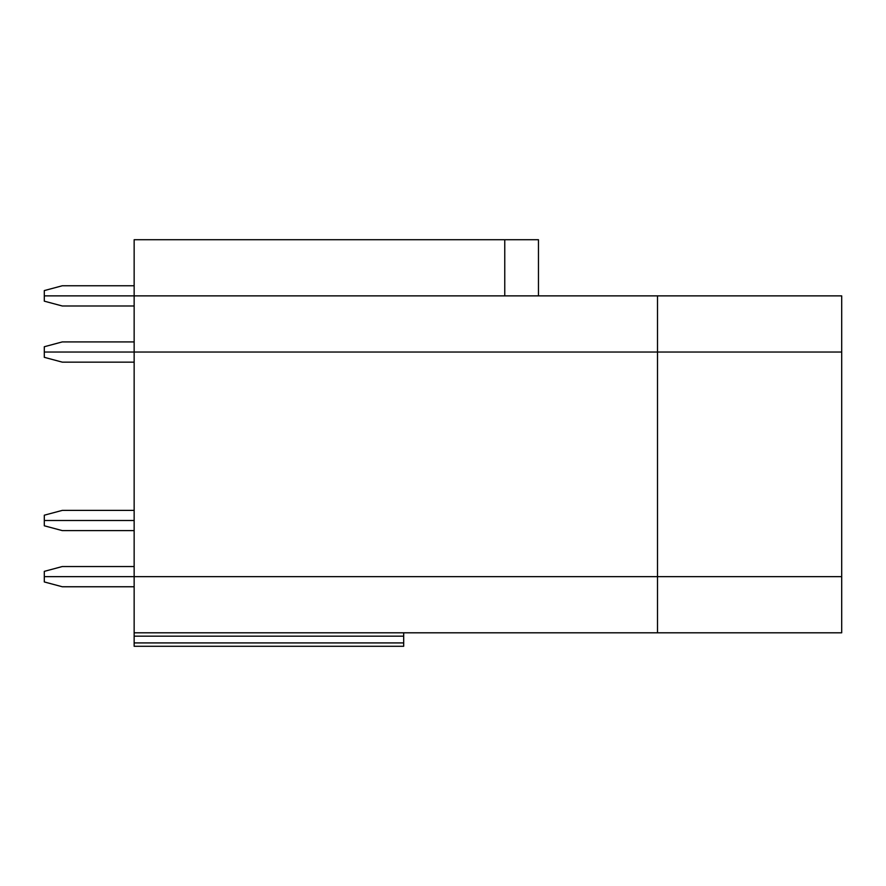 <?xml version="1.0" encoding="UTF-8"?>
<svg xmlns="http://www.w3.org/2000/svg" width="886" height="886" viewBox="0 0 886 886"><rect width="100%" height="100%" fill="white"/><g stroke="black" fill="none" stroke-linecap="round" stroke-linejoin="round"><path stroke-width="1.33" d="M134.151 566.542L62.275 566.542L44.3 571.359L44.3 581.947L62.275 586.753L134.151 586.753M504.765 295.869L504.765 239.718L134.151 239.718L134.151 295.869L657.512 295.869L657.512 352.03L134.151 352.03L134.151 576.653L44.3 576.653L841.7 576.653L841.7 632.803L134.151 632.803L134.151 636.17L403.695 636.17L403.695 632.803M134.151 530.603L62.275 530.603L44.3 525.786L44.3 520.492L134.151 520.492L44.3 520.492L44.3 515.198L62.275 510.391L134.151 510.391M134.151 636.17L134.151 642.915L403.695 642.915L403.695 636.17M403.695 642.915L403.695 646.282L134.151 646.282L134.151 642.915M134.151 632.803L134.151 576.653L657.512 576.653L657.512 632.803M657.512 295.869L841.7 295.869L841.7 352.03L134.151 352.03L134.151 295.869L44.3 295.869L44.3 301.162L62.275 305.98L134.151 305.98M504.765 239.718L538.466 239.718L538.466 295.869M134.151 295.869L44.3 295.869L44.3 290.586L62.275 285.768L134.151 285.768M134.151 341.918L62.275 341.918L44.3 346.736L44.3 357.324L62.275 362.141L134.151 362.141M134.151 352.03L44.3 352.03L134.151 352.03M841.7 352.03L841.7 576.653L657.512 576.653L657.512 352.03L841.7 352.03"/></g></svg>
